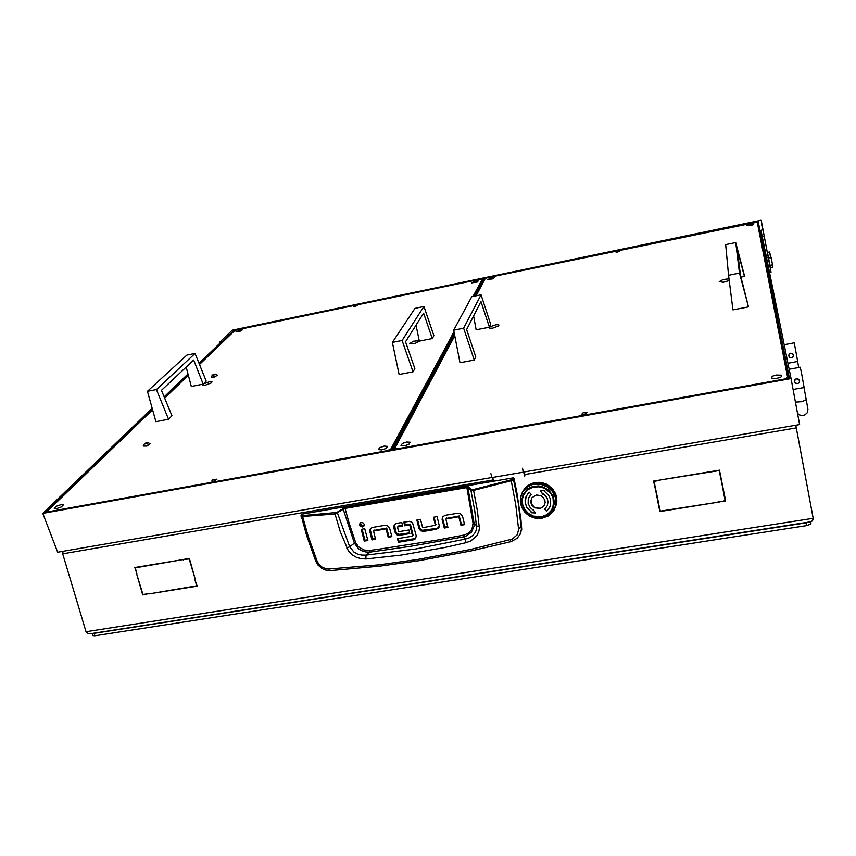 <?xml version="1.0" encoding="UTF-8"?>
<svg xmlns="http://www.w3.org/2000/svg" width="856" height="856" viewBox="0 0 856 856"><rect width="100%" height="100%" fill="white"/><g stroke="black" fill="none" stroke-linecap="round" stroke-linejoin="round"><path stroke-width="1.28" d="M492.5 477.423L492.906 479.97L62.713 553.811L62.991 551.339M794.989 425.368L796.037 426.748L813.157 518.458L812.612 520.651L811.049 521.732L90.822 633.665L88.018 633.494L86.082 631.707L813.136 518.361M492.767 477.38L493.634 481.243M796.251 427.914L524.61 474.534L524.182 471.977M811.627 521.497L813.104 519.72M330.255 570.524L328.768 569.005L325.762 568.726L321.888 567.004L318.742 563.986L317.159 561.172L315.8 561.204L306.683 535.631L301.098 515.194L300.97 516.221L302.254 516.489L334.921 513.996L344.743 508.464L466.788 487.588L470.928 490.285L474.78 510.743L476.642 528.58L475.369 532.325L472.865 535.449L469.441 537.729L465.407 539.066L463.267 536.947L409.789 546.417L370.027 552.088L365.951 552.002L362.002 550.857L358.461 548.685L354.438 543.121L349.633 546.749L337.253 512.412L302.243 515.644L301.387 515.312L301.965 514.092L301.451 514.991M466.028 542.758L465.407 539.066L415.085 549.135L366.004 555.159L365.854 558.915L401.068 555.137L444.189 547.68L466.028 542.758L470.747 540.981L476.867 535.589L478.889 531.202L479.339 528.013L477.413 511.043L473.561 490.36L511.257 480.762L515.697 504.612L518.629 529.575L517.185 534.733L512.37 539.12L470.222 549.509L417.461 559.524L378.737 564.821L328.768 569.005M519.603 535.332L521.721 529.49L520.994 520.041L516.821 492.328L513.996 478.472L513.151 477.905L518.308 503.414L521.4 529.201L520.213 534.165L517.152 538.349L511.032 541.645L510.272 539.89M370.798 528.248L370.434 530.153L372.627 538.959L375.324 538.51M374.179 530.356L386.645 528.013L388.87 536.284L391.62 535.835M360.483 522.813L361.307 525.584L364.089 525.723M434.206 517.099L435.736 524.792M417.653 519.86L419.75 528.045L422.211 530.292L436.86 528.366L438.989 527.21M442.916 516.489L442.702 518.554L444.767 527.103L447.709 526.622M446.5 518.415L459.255 515.954L461.438 524.364L464.434 523.872M394.616 524.311L395.515 530.998L394.862 531.897L397.024 534.84L399.485 535.31L409.842 533.609L408.954 530.003L398.639 531.64L397.484 527.296L398.126 526.333M395.515 530.998L396.82 533.32L399.099 534.39L409.65 532.828M410.473 524.386L409.489 524.995L410.473 524.386L413.074 534.947L412.464 536.145L397.462 538.67L398.35 542.255L399.003 541.334L415.674 538.424L416.209 535.749L412.517 522.642L409.692 521.283L403.765 522.181L404.663 525.787L405.305 524.889L410.12 524.097M412.474 535.952L413.074 534.947M521.721 526.954L518.586 528.494M513.996 478.472L513.343 479.82L511.503 480.698L511.032 479.938L473.036 489.611L471.57 489.546L468.286 486.85L466.745 486.743L344.84 507.619L337.093 512.359M388.87 536.284L388.196 537.204L391.813 536.605L389.619 527.991L387.319 525.563L385.125 525.295L372.638 527.382L370.691 528.355M386.516 528.024L385.842 528.922L373.548 530.998L375.517 539.291L371.932 539.879L369.76 531.223L370.166 529.019M364.175 524.343L363.201 522.93L361.574 522.438L360.098 523.155L359.606 524.739L360.387 526.301L362.281 526.996L363.854 526.14L364.175 524.343M435.982 524.407L435.404 525.306L433.436 517.227L437.116 516.617L439.246 525.595L438.358 528.184L438.935 527.275M436.624 528.409L436.046 529.318L438.358 528.184M419.451 527.146L418.926 528.366L420.628 530.731L423.453 531.394L424.448 530.41M461.438 524.364L460.913 525.263L464.626 524.653L462.497 515.9L460.175 513.45L458.131 513.151L445.067 515.323L442.659 516.821M446.532 518.126L445.912 519.207L447.891 527.403L444.211 528.013L442.103 519.228L442.552 516.992M394.862 531.897L393.642 526.729L394.466 524.461M397.676 526.954L402.684 526.119L401.785 522.513L395.782 523.594L394.07 525.006M413.908 538.895L413.298 539.815L415.331 538.82M330.074 570.62L379.807 566.126L418.381 560.766L471.003 550.954L511.011 541.645M317.159 561.172L308.01 535.835L302.403 515.633M466.745 486.743L473.047 523.284L471.956 529.211L468.778 532.839L464.359 534.989L436.367 540.286L376.629 549.552L368.808 550.526L363.886 549.937L358.461 546.781L355.7 542.586L354.438 543.121L342.903 508.368M479.285 526.387L476.899 526.066L474.117 523.444L467.868 487.738L468.35 486.904M473.389 489.536L473.561 490.36L471.763 490.542L470.928 490.285L471.41 489.45M459.148 515.975L458.966 517.152L459.501 516.254M445.965 519.014L446.746 518.03M385.842 528.922L386.869 528.302M435.404 525.306L422.682 527.735L420.521 519.378L416.861 519.988L418.841 528.045M334.814 513.161L340.121 531.33L348.445 550.964L351.923 554.645L356.278 557.267L361.05 558.69L365.854 558.915M370.027 550.419L370.027 552.088L366.004 555.159L361.82 555.17L357.68 554.153L353.956 552.099L349.633 546.749L346.798 548.086M463.128 535.278L463.267 536.947L466.049 536.091L471.442 532.239L474.128 526.151L474.117 523.444L473.047 523.284M552.045 488.444L545.882 483.747L538.274 482.356M551.639 488.027L545.882 483.8L538.895 482.377M789.168 369.257L800.264 367.203L801.398 372.585L804.137 387.565L793.084 389.534M794.443 381.776L794.678 380.043L796.444 378.705L799.033 379.583L799.536 381.83L798.07 383.467L795.342 383.146L794.379 381.123L795.909 378.951L798.145 378.94L799.59 380.738M784.203 344.733L794.154 342.849L794.796 345.781L797.685 361.446L787.948 363.233M788.783 356.075L788.997 354.48L790.612 353.239L792.988 354.031L793.448 356.096L792.11 357.615L789.607 357.327L788.729 355.465L790.131 353.464L792.175 353.442L793.501 355.09M541.516 517.388L548.161 514.702L552.794 509.448L554.506 502.654L552.933 495.656L548.396 489.878L541.773 486.465L538.092 485.876L530.913 487.085L527.778 488.83L523.177 494.115L521.518 500.91L521.914 504.452L525.049 510.946L527.638 513.589L534.197 516.992L541.516 517.388M541.784 518.308L548.14 516.082L553.297 511.267L555.897 504.837L555.619 497.999L552.548 491.601L547.433 486.936L540.971 484.389L534.155 484.389M534.979 482.838L533.77 482.977M536.081 482.506L537.172 482.41M538.092 482.581L536.808 482.506M539.173 482.41L540.297 482.506M542.597 483.009L539.911 482.549M542.265 482.848L543.378 483.137M545.55 483.95L543.046 483.073L545.582 484.004M545.261 483.79L546.321 484.261M547.123 484.913L545.957 484.175M548.075 485.213L549.038 485.855M549.755 486.657L548.696 485.716M550.611 487.085L551.435 487.856M552.056 488.787L551.146 487.674M552.794 489.343L553.457 490.21M553.939 491.237L553.233 490.007M554.56 491.922L555.041 492.842M554.923 492.649L555.918 495.025L554.87 492.639M555.833 494.736L556.133 495.678M556.304 496.865L556.025 495.474M556.593 497.7L556.71 498.62M556.817 500.321L556.657 498.449L556.817 500.321M556.807 500.739L556.764 501.584M556.411 503.938L556.753 501.456L556.4 503.949M534.454 483.961L535.942 483.373L534.465 484.004M534.315 484.261L535.663 483.961L534.326 484.325M535 482.795L533.791 482.934M542.565 482.945L539.965 482.506M540.115 482.463L539.366 482.399M538.338 482.559L540.949 482.784L538.296 482.602M538.092 482.538L536.84 482.452M536.99 482.388L536.252 482.452M532.25 483.512L534.743 482.859L532.229 483.554M533.309 483.052L530.902 483.918L533.352 483.084M535.096 483.062L537.696 482.848L535.064 483.116M528.248 485.373L530.452 484.122L528.248 485.416M530.763 484.207L533.181 483.351L530.741 484.25M531.79 483.672L529.468 484.731L531.833 483.694M534.604 483.148L532.111 483.8L534.658 483.18M526.975 486.422L529.051 484.978L526.975 486.454M527.852 485.652L525.937 487.267L527.885 485.662M529.329 485.031L531.651 483.961L529.318 485.074M530.313 484.41L528.109 485.673L530.356 484.421M531.972 484.089L534.476 483.447L531.951 484.143M533.042 483.64L530.624 484.496L533.085 483.661M536.712 482.752L539.323 482.752L536.669 482.795M537.836 482.559L535.235 482.773L537.878 482.602M520.48 498.224L520.373 501.049M520.352 501.359L520.737 504.13M520.822 504.419L521.646 506.945M522.267 492.821L520.512 497.85M523.262 510.016L524.878 512.113M525.177 512.444L527.135 514.263M527.499 514.574L529.736 516.018M521.796 507.308L523.027 509.641M524.707 488.797L526.461 487.021L524.707 488.819M525.456 487.899L523.872 489.825L525.477 487.899M524.546 488.872L523.144 490.937L524.557 488.872M526.697 487.01L528.762 485.566L526.697 487.043M527.574 486.24L525.648 487.856L527.606 486.24M529.051 485.62L531.373 484.55L529.04 485.652M530.035 484.999L527.831 486.262L530.078 485.01M523.722 490.124L525.317 488.198L523.733 490.135M524.396 489.172L523.005 491.226L524.418 489.172M522.139 492.928L522.524 492.147M525.509 488.155L527.435 486.54L525.509 488.177M526.322 487.321L524.567 489.097L526.354 487.321M522.92 491.355L522.235 492.735M527.692 486.55L529.896 485.288L527.681 486.593M528.623 485.855L526.547 487.299L528.666 485.866M522.856 491.526L524.257 489.471L522.866 491.537M522.781 491.644L522.181 492.853M524.418 489.397L526.183 487.61L524.418 489.418M525.167 488.498L523.583 490.424L525.188 488.498M526.408 487.599L528.484 486.155L526.408 487.631M527.296 486.829L525.359 488.444L527.317 486.839M525.787 487.567L527.713 485.94L525.798 487.588M526.611 486.732L524.846 488.509L526.633 486.732M525.595 487.61L524.011 489.536L525.616 487.61M527.97 485.962L530.174 484.71L527.97 486.005M528.912 485.266L526.836 486.711L528.944 485.277M530.485 484.796L532.903 483.929L530.463 484.838M531.512 484.261L529.19 485.32L531.555 484.271M522.567 492.125L523.968 490.06L522.577 492.125M522.588 492.061L522.085 493.035M524.129 489.985L525.894 488.209L524.15 490.092M524.878 489.086L523.294 491.023L524.899 489.086M522.342 492.542L522.032 493.152M524.246 489.867L523.722 490.488M522.288 492.628L522.609 492.007M522.631 491.943L522.321 492.553M523.433 490.723L525.028 488.787L523.444 490.734M524.118 489.76L522.716 491.825L524.129 489.76M525.22 488.744L527.146 487.128L525.22 488.776M526.044 487.909L524.279 489.685L526.066 487.909M530.132 516.243L532.582 517.334M551.863 489.846L553.457 491.933L551.81 489.846M552.612 490.509L550.836 488.562L552.602 490.574M551.649 489.172L549.712 487.374L551.649 489.236M553.607 492.649L554.816 494.95L553.554 492.639M554.196 493.409L552.794 491.216L554.185 493.463M547.23 485.309L549.445 486.775L547.166 485.331M546.909 484.774L544.491 483.704L546.931 484.838M550.59 487.92L548.514 486.294L550.59 487.995M554.945 495.902L555.619 497.999M555.309 496.534L554.303 494.147L555.287 496.576M550.708 488.862L552.484 490.809L550.654 488.862M551.521 489.471L549.595 487.674L551.521 489.536M550.462 488.22L548.386 486.583L550.472 488.284M552.666 491.515L554.078 493.709L552.612 491.505M553.34 492.221L551.745 490.146L553.329 492.286M545.754 484.742L548.086 486.015L545.7 484.764M546.781 485.063L544.363 483.993L546.802 485.127M545.422 484.239L542.918 483.373L545.454 484.303M549.317 487.064L547.102 485.609L549.327 487.128M553.575 493.131L554.613 495.1M544.009 483.533L541.452 482.87L544.042 483.587M549.466 487.974L551.403 489.771L549.402 487.974M550.344 488.519L548.257 486.882L550.344 488.583M549.188 487.364L546.973 485.898L549.199 487.428M551.735 490.606L553.104 492.382M552.355 491.109L550.59 489.161L552.355 491.173M544.234 484.282L546.652 485.363L544.17 484.314M545.293 484.528L542.79 483.661L545.315 484.592M543.881 483.822L541.324 483.169L543.913 483.886M547.958 486.304L545.625 485.031L547.979 486.369M542.426 483.244L539.826 482.795L542.469 483.298M553.853 492.05L555.062 494.351L553.8 492.04M554.442 492.81L553.04 490.616L554.431 492.863M553.704 491.333L552.109 489.247L553.693 491.387M555.127 495.1L555.908 497.55L555.084 495.089M555.555 495.934L554.549 493.548L555.523 495.977M549.969 486.786L551.895 488.583L549.905 486.797M549.777 486.604L548.76 485.705M548.889 485.716L548.257 485.299M556.122 501.851L556.015 504.002M555.897 498.331L556.229 500.856L555.865 498.31M556.133 499.198L555.576 496.705L556.111 499.219M556.186 502.515L556.079 499.99L556.165 502.526M552.912 490.916L554.324 493.11L552.858 490.905M553.586 491.622L551.992 489.546L553.575 491.686M552.73 490.21L550.964 488.273L552.719 490.274M554.431 493.848L555.426 496.234L554.378 493.837M554.934 494.65L553.736 492.35L554.913 494.693M549.573 486.476L547.359 485.02L549.573 486.54M547.145 484.87L546.021 484.154M551.778 488.883L549.841 487.085L551.767 488.937M555.458 497.004L556.015 499.497L555.416 496.983M555.79 497.85L555.009 495.41L555.769 497.892M555.801 498.834L556.09 500.995M546.16 484.143L545.465 483.843M546.877 486.604L548.782 487.856M547.701 486.904L545.368 485.62L547.722 486.968M546.395 485.951L543.967 484.87L546.417 486.015M541.056 483.747L543.624 484.41L541.003 483.79M542.169 483.833L539.569 483.383L542.201 483.886M540.692 483.373L538.071 483.148L540.725 483.426M545.037 485.117L542.533 484.25L545.058 485.181M539.194 483.041L536.573 483.041L539.237 483.094M544.009 485.256L546.096 486.176M544.908 485.416L542.394 484.539L544.93 485.48M539.43 483.672L542.041 484.122L539.387 483.715M540.553 483.661L537.932 483.437L540.596 483.715M539.066 483.34L536.445 483.33L539.098 483.383M543.485 484.71L540.928 484.047L543.517 484.764M537.568 483.148L534.968 483.362L537.611 483.18M540.971 484.389L543.164 484.956M537.803 483.736L540.425 483.961L537.75 483.779M538.927 483.629L536.305 483.629L538.97 483.683M537.429 483.437L534.829 483.651L537.472 483.48M541.902 484.421L539.301 483.972L541.944 484.475M548.129 487.182L550.215 488.819L548.065 487.192M549.06 487.663L546.845 486.197L549.071 487.727M547.829 486.604L545.497 485.331L547.851 486.668M549.477 488.412L551.136 489.953M542.661 483.95L545.165 484.828L542.597 483.993M543.753 484.122L541.185 483.458L543.785 484.175M542.297 483.533L539.697 483.094L542.33 483.587M546.524 485.662L544.106 484.582L546.545 485.727M540.821 483.084L538.199 482.848L540.864 483.126M556.539 503.103L555.961 505.532L556.528 503.093M556.785 501.52L556.817 500.803M555.469 506.87L555.683 506.292M555.48 506.763L555.105 507.801M556.721 498.524L556.625 497.807M556.646 501.766L556.293 504.248L556.625 501.755M556.603 502.633L556.732 500.118L556.593 502.643M555.844 505.843L556.421 503.414L555.833 505.843M555.351 507.18L555.565 506.602M556.379 497.122L556.71 499.637L556.347 497.101M556.336 496.855L556.068 495.496M556.122 495.549L555.897 494.854M556.614 500.428L556.486 502.932L556.593 500.407M556.668 501.284L556.561 498.77L556.646 501.306M555.223 507.49L555.437 506.913M556.293 503.713L555.715 506.142L556.293 503.703M556.165 504.559L556.518 502.076L556.154 504.559M555.266 507.373L555.533 506.656M539.162 518.479L541.581 518.351M555.587 506.559L555.801 505.982M555.373 494.5L556.154 496.951L555.33 494.479M555.79 495.324L554.795 492.949L555.769 495.367M555.298 493.741L554.1 491.451L555.287 493.794M556.143 497.721L556.475 500.246L556.111 497.711M556.379 498.588L555.822 496.095L556.357 498.62M553.971 491.216L553.286 490.017M553.383 490.06L552.933 489.461M556.368 501.038L556.24 503.553L556.347 501.017M556.421 501.905L556.325 499.38L556.411 501.916M555.929 505.168L556.282 502.686L555.918 505.179M554.677 493.249L555.672 495.624L554.624 493.238M555.18 494.051L553.982 491.751L555.159 494.094M554.57 492.51L553.158 490.317L554.549 492.564M555.705 496.405L556.261 498.888L555.662 496.384M556.036 497.25L555.255 494.8L556.004 497.283M552.077 488.744L551.211 487.674M551.328 487.706L550.772 487.192M553.832 491.034L552.238 488.958L553.821 491.087M555.897 504.837L555.405 506.923M555.801 505.479L556.154 502.996L555.79 505.489M556.197 499.679L556.304 502.205L556.175 499.658M556.347 500.546L556.015 498.031L556.325 500.567M556.122 503.852L556.25 501.338L556.111 503.863M555.94 495.795L556.496 498.288L555.908 495.774M556.272 496.641L555.49 494.201L556.25 496.673M556.443 499.069L556.55 501.595L556.421 499.048M556.593 499.936L556.261 497.422L556.571 499.958M554.998 492.703L554.656 492.04M553.853 510.401L554.174 509.812M556.4 502.386L556.047 504.869L556.389 502.365M556.368 503.242L556.486 500.728L556.347 503.253M555.598 506.452L556.175 504.024L555.587 506.463M534.733 484.229L536.958 484.047M534.197 484.025L531.694 484.678L534.24 484.057M532.764 484.229L530.346 485.085L532.807 484.25M532.625 484.517L530.206 485.384L532.667 484.55M531.234 484.849L528.912 485.908L531.276 484.86M531.095 485.138L528.773 486.208L531.191 485.181M529.757 485.587L527.542 486.85L529.8 485.598M536.166 483.918L538.798 483.929L536.134 483.972M537.29 483.726L534.69 483.95L537.343 483.768M537.846 484.047L540.093 484.239M534.337 483.736L531.833 484.389L534.379 483.768M528.345 486.443L526.269 487.888L528.441 486.476M533.031 517.516L535.599 518.169M536.081 518.265L538.713 518.479M531.726 484.935L530.913 485.224M528.922 486.133L528.173 486.561M526.397 487.792L525.755 488.348M522.502 492.286L522.106 493.024M521.25 494.971L520.983 495.774M520.309 500.824L520.341 501.68M520.641 503.82L520.833 504.655M521.507 506.731L521.839 507.533M522.877 509.481L523.348 510.219M524.707 511.984L525.306 512.637M526.943 514.167L527.649 514.713M529.522 515.954L530.303 516.382M532.368 517.302L533.202 517.591M535.385 518.169L536.252 518.319M538.488 518.522L539.366 518.522M543.196 483.052L542.469 482.859M541.538 517.431L540.789 517.42M536.412 495.014L532.036 497.657L530.816 500.888L531.02 503.221L532.015 505.404L534.743 507.833L540.286 508.443L544.031 505.768L545.122 502.547L544.865 500.236L543.057 497.186L541.11 495.752L536.412 495.014M531.383 498.759L531.319 504.013L535.128 507.961L540.682 508.282L543.036 506.891L544.641 504.633M552.773 507.779L553.714 500.953L552.505 496.394L549.937 492.339L544.084 488.016L536.969 486.55L532.207 487.364L527.35 490.06L523.615 494.864M541.345 516.757L547.187 514.531L551.532 510.197L553.436 505.607L553.104 498.106L550.793 493.484L544.801 488.401L539.772 486.786L532.967 487.171L527.339 490.103L523.776 494.543L522.299 499.476L522.663 504.676L524.814 509.534L528.505 513.472L533.309 516.061L541.345 516.757M526.194 496.191L525.156 502.44L526.782 507.394L531.437 512.134L531.052 512.755L535.342 513.001L533.224 509.309L532.86 509.887L530.196 507.565L528.163 503.424L528.248 498.941L531.18 494.383L529.243 492.254L528.409 493.024L525.98 496.673L525.07 500.91L526.344 506.645L531.415 512.188M528.783 497.497L531.159 494.372M544.769 509.224L546.684 511.332L550.044 506.763M540.628 490.595L542.725 494.254L543.089 493.677L544.716 494.907L547.102 498.128L548.022 501.937L547.337 505.714M546.663 511.374L550.226 506.271L550.504 499.358L548.75 495.431L544.534 491.398L544.908 490.82L540.585 490.584L542.704 494.297L543.068 493.719L545.668 495.966L547.722 499.947L547.476 505.34L544.726 509.256L546.663 511.374M489.29 327.185L489.696 328.201L492.575 328.169L498.834 325.826L498.716 324.777L495.902 324.713L489.471 327.003M729.002 278.842L723.224 279.441L719.297 281.624L723.299 282.277L729.216 280.543M776.157 375.056L781.121 375.174L781.731 376.265L780.458 377.378L774.99 378.801L771.203 377.978L772.476 376.255L776.157 375.056M491.558 277.708L494.244 277.59L493.356 278.692L487.749 279.57L491.558 277.708M406.632 442.006L410.27 442.274L408.836 444.328L404.267 445.837L400.961 445.366L402.491 443.44L406.632 442.006M750.006 224.026L753.548 223.865L752.841 224.914L746.539 225.706L750.006 224.026M584.445 414.325L587.483 412.506L585.451 412.132L582.401 413.116L581.994 414.197L584.445 414.325M617.765 251.974L619.862 251.011L616.47 251.439L616.01 252.049L617.765 251.974M203.129 384.13L202.658 385.211L205.044 385.307L211.507 382.889L211.924 381.819L209.763 381.701L203.396 383.937M419.28 340.699L413.341 341.255L409.575 343.716L414.679 343.62L419.472 341.073M384.077 446.094L387.618 446.351L386.163 448.416L381.573 449.935L378.352 449.486L379.914 447.538L384.077 446.094M240.14 329.935L242.291 329.924L241.06 330.972L235.903 331.903L240.14 329.935M60.744 504.676L63.291 504.976L61.332 506.945L56.71 508.603L54.217 508.378L56.132 506.324L60.744 504.676M475.444 281.057L478.183 280.993L477.188 282.041L471.581 282.855L475.444 281.057M213.497 481.243L217.007 479.189L212.769 479.916L211.774 481.072L213.497 481.243M354.823 306.576L357.113 305.464L353.892 306.084L353.507 306.641L354.823 306.576M764.14 253.558L763.777 251.611L764.14 253.558M764.355 254.714L763.295 248.989M760.599 234.704L760.235 232.789L760.599 234.704M763.22 249L760.235 232.789M219.35 343.812L219.939 341.919L232.201 330.17L761.155 220.153L770.999 272.154L769.672 272.936M772.037 264.943L769.951 265.36L767.543 252.734L770.325 267.564L772.412 267.158L772.347 263.723L772.412 267.136M769.951 265.36L770.325 267.564M770.668 257.592L769.683 252.456L771.406 258.608L770.668 257.592L768.581 258.009M769.598 252.049L768.549 252.253L769.683 252.456M767.5 252.392L769.565 251.974M145.755 443.098L144.514 443.868L145.466 443.986L147.799 442.745L145.755 443.098M146.825 442.648L147.874 442.713L147.232 443.387L144.418 443.911L146.825 442.648M149.928 443.569L146.836 445.794L143.327 445.826M143.434 446.115L146.943 446.094L150.046 443.879M213.433 374.554L212.416 375.153L213.347 375.195L215.263 374.222L213.433 374.554M214.353 374.179L215.338 374.211L214.567 374.832L212.331 375.185L214.353 374.179M217.135 375.035L215.701 376.308L212.095 377.207L211.346 376.897L212.395 375.003M211.453 377.089L214.599 377.015L217.199 375.281M92.459 633.397L94.128 633.365L94.845 635.762L92.801 635.612L92.106 633.451M810.985 523.412L810.686 521.818L810.653 524.097L806.748 525.53L806.224 522.759L808.76 522.106M512.894 478.782L511.032 479.938M355.7 542.586L349.098 523.209L344.84 507.619M797.492 413.341L799.493 414.989L802.34 415.609L804.908 414.946L807.176 412.827L807.946 409.5L806.277 399.634L802.072 401.699L795.417 402.117M363.522 526.504L364.014 525.884M329.849 570.631L325.162 570.021L321.888 568.502L317.844 564.821L315.789 561.183M511.064 541.623L517.152 538.349M373.548 531.009L374.243 530.11M435.95 524.707L435.415 525.541M397.559 527.018L398.2 526.108M412.464 536.134L413.052 535.257M147.671 442.606L150.003 443.633M144.525 443.665L143.316 445.88M215.198 374.125L217.178 375.078M62.713 553.811L86.082 631.707M523.679 472.362L524.899 475.829M524.61 476.428L524.61 474.534M194.997 579.822L197.169 586.167L149.244 593.893L196.698 585.857L194.997 579.822M137.014 573.884L134.809 567.571L182.745 559.589L135.28 567.881L137.014 573.884M658.788 504.056L653.545 481.125L660.982 479.884L654.059 481.468L658.788 504.056M658.446 504.537L660.265 511.096L717.638 502.269L659.912 511.578L658.446 504.537M720.923 477.316L719.136 470.629L661.421 479.809L719.5 470.137L720.923 477.316M718.077 502.205L725.118 500.642L721.009 477.734L725.642 500.985L718.088 501.776M148.784 593.582L142.738 594.941L136.767 574.312L142.995 594.513L148.784 593.582M195.264 579.394L189.123 558.915L183.109 559.524L189.379 558.476L195.264 579.394M492.906 479.97L493.227 481.318M653.856 481.072L658.36 504.13M660.169 510.658L658.756 504.484M719.233 470.179L720.485 477.391M720.741 477.776L725.118 500.642M183.751 559.417L183.216 559.899M143.262 594.471L142.738 594.941M660.051 510.668L659.912 511.578M135.858 567.4L135.28 567.881M149.768 593.422L149.244 593.893M301.986 514.092L513.151 477.905M362.131 529.158L364.945 540.222L367.62 539.783M398.329 526.055L402.491 525.359M404.599 522.042L405.305 524.889M398.308 538.531L399.003 541.334M388.196 537.204L386.195 529.211M371.932 539.879L372.627 538.959M364.228 541.142L361.221 529.308L364.806 528.708L367.812 540.553L364.228 541.142L364.945 540.222M436.046 529.318L423.848 531.33M460.913 525.263L458.966 517.152M458.613 516.864L446.179 518.929M444.211 528.013L444.767 527.103M399.591 535.3L400.234 534.379M413.298 539.815L398.35 542.255M412.453 535.856L409.842 525.284M409.489 524.995L404.663 525.787M531.073 512.712L535.31 512.947M544.534 491.398L544.898 490.82M454.739 335.787L394.884 448.276L396.981 448.876L784.749 378.983L787.627 377.41L757.218 222.153L487.299 277.772L485.127 278.692L476 295.834M395.215 449.421L394.884 448.276M787.627 377.41L787.852 378.662M482.506 280.158L482.281 279.281L480.676 279.152L236.845 329.838L234.523 330.769L199.534 364.495M188.352 375.27L164.662 398.104M152.582 409.757L47.604 510.936L48.781 511.642L387.608 450.566L390.871 448.993L453.969 331.85M48.011 511.995L47.604 510.936M473.047 296.444L482.281 279.281M390.871 448.993L391.203 450.138M152.186 408.323L42.8 513.397L791.062 378.62L761.027 230.232L763.178 229.793M791.062 378.62L799.579 424.576L523.455 472.105L522.449 468.2L523.177 472.148L491.954 477.52L490.927 473.657L491.847 477.092M42.8 513.397L57.662 552.259L491.686 477.573M220.013 341.844L221.779 341.48L199.063 363.308M187.999 373.933L164.138 396.842M788.89 378.48L764.387 254.703M763.937 252.509L763.199 252.659M152.347 408.933L44.566 512.616L789.414 378.384L758.084 221.03L234.491 329.913L199.255 363.811M188.149 374.5L164.363 397.377M234.491 329.913L234.737 330.684M758.084 221.03L760.278 232.779M523.326 471.624L523.177 472.148M391.727 450.053L391.695 449.314L393.032 449.079L393.065 449.807M484.796 279.302L484.336 278.307L483.394 278.51L473.86 296.272M454.183 332.92L391.695 449.314M484.336 278.307L474.845 296.069M454.44 334.236L393.032 449.079M740.975 277.098L744.356 276.424L744.014 273.845L735.753 242.569L739.52 273.096L748.476 306.897L740.408 274.958L737.177 249.246L744.356 276.424M739.52 273.096L728.552 275.29L725.663 244.634L735.753 242.569M728.552 275.29L732.907 309.904L748.476 306.897M473.571 315.971L476.204 329.785L489.397 327.153L490.691 324.37L481.019 294.806L463.61 328.212L474.171 360.012L475.669 356.791L466.606 329.549L480.997 301.473L489.397 327.153M463.61 328.212L453.648 330.191L471.784 296.7L481.019 294.806M453.648 330.191L460.025 362.751L474.171 360.012M186.169 367.096L191.337 386.473L203.225 384.109L206.189 381.113L195.104 353.432L156.381 389.566L168.514 419.215L171.906 415.781L161.495 390.379L193.617 360.066L203.225 384.109M156.381 389.566L147.489 391.342L186.801 355.144L195.104 353.432M147.489 391.342L155.867 421.655L168.514 419.215M416.07 325.109L419.354 341.095L432.291 338.527L433.928 335.691L423.955 306.502L402.085 340.495L412.988 371.868L414.882 368.594L405.53 341.726L423.634 313.168L432.291 338.527M402.085 340.495L392.348 342.443L414.914 308.363L423.955 306.502M392.348 342.443L399.142 374.543L412.988 371.868M772.347 263.723L771.406 258.608M806.224 522.759L94.128 633.365M806.748 525.53L94.845 635.762M795.727 425.239L795.973 426.523L795.727 425.239M373.74 530.934L374.436 530.025M369.835 531.608L370.53 530.699M359.67 525.092L360.397 524.204M421.377 529.907L420.778 530.816M442.178 519.613L442.745 518.715M397.419 533.78L396.767 534.69M393.749 527.457L394.402 526.558M768.324 257.421L766.602 257.763M764.376 236.138L762.311 236.566M145.862 443.857L145.606 443.119M146.59 443.547L146.355 442.862M213.497 375.153L213.305 374.564M214.118 374.875L213.946 374.35M806.277 399.634L804.052 387.575M798.734 367.513L797.621 361.457M147.2 443.376L146.986 442.787"/></g></svg>
